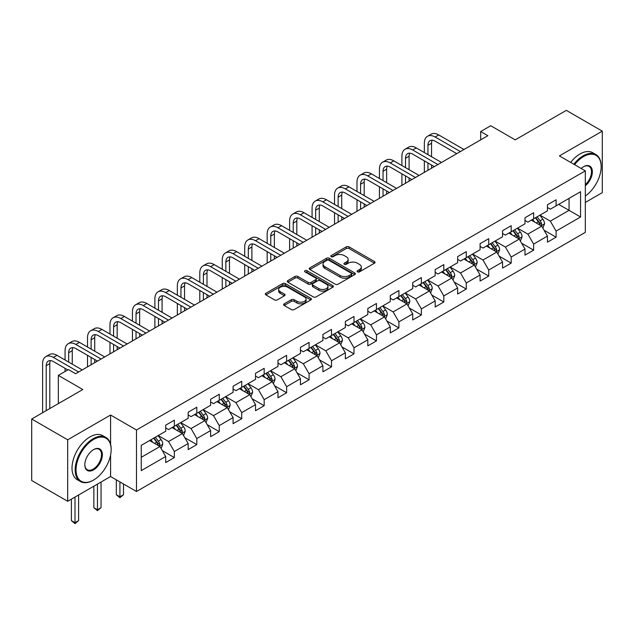 <?xml version="1.0" encoding="UTF-8"?>
<svg xmlns="http://www.w3.org/2000/svg" width="634" height="634" viewBox="0 0 634 634"><rect width="100%" height="100%" fill="white"/><g stroke="black" fill="none" stroke-linecap="round" stroke-linejoin="round"><path stroke-width="0.95" d="M357.489 271.859A1.395 0.808 0 0 0 359.47 271.859L374.48 263.197A1.997 1.157 0 0 0 375.066 262.381A1.997 1.157 0 0 0 374.48 261.565L349.049 246.88A1.997 1.157 0 0 0 346.219 246.88L331.21 255.55A1.395 0.808 0 0 0 330.797 256.12A1.395 0.808 0 0 0 331.21 256.691A1.395 0.808 0 0 0 333.191 256.691L335.132 255.565A6.395 3.693 0 0 1 344.175 255.565L346.291 256.794A6.395 3.693 0 0 1 348.161 259.401A6.395 3.693 0 0 1 346.291 262.016L344.349 263.134A1.395 0.808 0 0 0 343.937 263.704A1.395 0.808 0 0 0 344.349 264.275A1.395 0.808 0 0 0 346.33 264.275L348.272 263.158A6.395 3.693 0 0 1 357.314 263.158L359.43 264.378A6.395 3.693 0 0 1 361.309 266.985A6.395 3.693 0 0 1 359.43 269.601L357.489 270.718A1.395 0.808 0 0 0 357.077 271.289A1.395 0.808 0 0 0 357.489 271.859L357.489 270.718M284.19 303.821A1.997 1.157 0 0 0 283.612 304.637A1.997 1.157 0 0 0 284.19 305.453L291.331 309.574A1.997 1.157 0 0 0 294.152 309.574L310.826 299.945A1.997 1.157 0 0 0 311.413 299.129A1.997 1.157 0 0 0 310.826 298.313L285.395 283.628A1.997 1.157 0 0 0 282.566 283.628L265.9 293.257A1.997 1.157 0 0 0 265.313 294.073A1.997 1.157 0 0 0 265.9 294.889L274.514 299.866A1.997 1.157 0 0 0 277.343 299.866L284.476 295.745A1.997 1.157 0 0 0 285.062 294.929A1.997 1.157 0 0 0 284.476 294.113L280.204 291.648A5.341 3.083 0 0 1 278.635 289.461A5.341 3.083 0 0 1 281.94 286.616A5.341 3.083 0 0 1 287.765 287.281L304.502 296.95A5.341 3.083 0 0 1 306.071 299.129A5.341 3.083 0 0 1 302.767 301.982A5.341 3.083 0 0 1 296.942 301.308L294.152 299.7A1.997 1.157 0 0 0 291.331 299.7L284.19 303.821L284.19 305.453M585.317 202.444L602.3 192.641L602.3 131.143L566.313 110.364L515.212 139.868L490.74 125.738L480.667 131.555L487.863 135.708L75.605 373.727L68.409 369.574L58.328 375.391L58.328 403.644M110.585 444.22L110.585 415.032L67.687 439.798L31.7 419.019L82.8 389.514L58.328 375.391M110.585 415.032L136.492 429.987L585.317 170.863L585.317 232.361L136.492 491.493L136.492 429.987M602.3 131.143L559.402 155.909L585.317 170.863M335.267 284.198A1.997 1.157 0 0 0 338.096 284.198L354.771 274.577A1.997 1.157 0 0 0 355.357 273.761A1.997 1.157 0 0 0 354.771 272.945L329.339 258.26A1.997 1.157 0 0 0 326.51 258.26L309.836 267.889A1.997 1.157 0 0 0 309.249 268.705A1.997 1.157 0 0 0 309.836 269.521L335.267 284.198M305.525 272.168A1.395 0.808 0 0 1 306.943 272.366L306.943 270.702L332.795 285.625A1.997 1.157 0 0 1 333.381 286.441A1.997 1.157 0 0 1 332.795 287.257L316.128 296.886A1.997 1.157 0 0 1 313.299 296.886L287.868 282.201L295 278.112L295 276.448L287.868 280.569A1.997 1.157 0 0 0 287.281 281.385A1.997 1.157 0 0 0 287.868 282.201L287.868 280.569M295 278.112A1.997 1.157 0 0 1 297.829 278.112L297.829 276.448A1.997 1.157 0 0 0 295 276.448M297.829 276.448L308.14 282.407A1.997 1.157 0 0 0 310.969 282.407L315.7 279.673A1.997 1.157 0 0 0 316.287 278.857A1.997 1.157 0 0 0 315.7 278.041L304.962 271.843A1.395 0.808 0 0 1 304.558 271.273A1.395 0.808 0 0 1 305.414 270.528A1.395 0.808 0 0 1 306.943 270.702M67.687 439.798L67.687 501.296L31.7 480.517L31.7 419.019M162.328 450.639L174.35 457.582L174.35 451.519L188.171 443.538L188.171 449.601L196.809 444.616L196.809 438.554L210.623 430.573L210.623 436.636L219.261 431.651L219.261 425.588L233.082 417.608L233.082 423.678L241.72 418.686L241.72 412.623L255.534 404.643L255.534 410.713L264.172 405.72L264.172 399.658L277.993 391.677L277.993 397.748L286.631 392.763L286.631 386.692L300.445 378.712L300.445 384.783L309.083 379.798L309.083 373.727L322.904 365.747L322.904 371.817L331.542 366.832L331.542 360.762L345.356 352.781L345.356 358.852L353.994 353.867L353.994 347.797L367.815 339.824L367.815 345.887L376.453 340.902L376.453 334.831L390.267 326.859L390.267 332.921L398.905 327.937L398.905 321.866L412.726 313.893L412.726 319.956L421.364 314.971L421.364 308.909L435.178 300.928L435.178 306.991L443.816 302.006L443.816 295.943L457.637 287.963L457.637 294.025L466.275 289.041L466.275 282.978L480.089 274.998L480.089 281.068L488.727 276.075L488.727 270.013L502.548 262.032L502.548 268.103L511.186 263.11L511.186 257.047L525 249.067L525 255.137L533.638 250.153L533.638 244.082L547.459 236.102L547.459 242.172L556.097 237.187L556.097 231.117L580.562 216.987L580.562 191.722L569.047 198.371L569.047 210.337L580.562 216.987M174.35 457.582L165.712 462.566L165.712 456.504L141.239 470.626L141.239 445.361L165.712 431.239L165.712 425.168L174.35 420.184L174.35 426.254L188.171 418.274L188.171 412.203L196.809 407.218L196.809 413.289L210.623 405.308L210.623 399.238L219.261 394.253L219.261 400.323L233.082 392.343L233.082 386.272L241.72 381.288L241.72 387.358L255.534 379.378L255.534 373.315L264.172 368.322L264.172 374.393L277.993 366.412L277.993 360.35L286.631 355.357L286.631 361.428L300.445 353.447L300.445 347.384L309.083 342.4L309.083 348.462L322.904 340.482L322.904 334.419L331.542 329.434L331.542 335.497L345.356 327.516L345.356 321.454L353.994 316.469L353.994 322.532L367.815 314.559L367.815 308.489L376.453 303.504L376.453 309.566L390.267 301.594L390.267 295.523L398.905 290.538L398.905 296.601L412.726 288.628L412.726 282.558L421.364 277.573L421.364 283.644L435.178 275.663L435.178 269.593L443.816 264.608L443.816 270.678L457.637 262.698L457.637 256.627L466.275 251.643L466.275 257.713L480.089 249.733L480.089 243.67L488.727 238.677L488.727 244.748L502.548 236.767L502.548 230.705L511.186 225.712L511.186 231.782L525 223.802L525 217.739L533.638 212.747L533.638 218.817L547.459 210.837L547.459 204.774L556.097 199.789L556.097 205.852L580.562 191.722M172.044 427.578L182.41 433.561L168.589 441.541L158.231 435.558M165.712 427.91L168.589 429.575L174.35 426.254M168.589 441.541L174.35 451.519M182.41 433.561L188.171 443.538M194.503 414.612L204.869 420.596L191.048 428.576L180.682 422.593M188.171 414.945L191.048 416.609L196.809 413.289M191.048 428.576L196.809 438.554M204.869 420.596L210.623 430.573M216.955 401.655L227.321 407.638L213.499 415.611L203.142 409.627M210.623 401.98L213.499 403.644L219.261 400.323M213.499 415.611L219.261 425.588M227.321 407.638L233.082 417.608M239.414 388.69L249.78 394.673L235.959 402.645L225.593 396.662M233.082 389.022L235.959 390.679L241.72 387.358M235.959 402.645L241.72 412.623M249.78 394.673L255.534 404.643M261.866 375.724L272.232 381.708L258.41 389.68L248.052 383.697M255.534 376.057L258.41 377.713L264.172 374.393M258.41 389.68L264.172 399.658M272.232 381.708L277.993 391.677M284.325 362.759L294.691 368.742L280.87 376.723L270.504 370.739M277.993 363.092L280.87 364.748L286.631 361.428M280.87 376.723L286.631 386.692M294.691 368.742L300.445 378.712M306.777 349.794L317.143 355.777L303.321 363.757L292.963 357.774M300.445 350.127L303.321 351.791L309.083 348.462M303.321 363.757L309.083 373.727M317.143 355.777L322.904 365.747M329.236 336.828L339.602 342.812L325.781 350.792L315.415 344.809M322.904 337.161L325.781 338.825L331.542 335.497M325.781 350.792L331.542 360.762M339.602 342.812L345.356 352.781M351.688 323.863L362.054 329.846L348.232 337.827L337.874 331.844M345.356 324.196L348.232 325.86L353.994 322.532M348.232 337.827L353.994 347.797M362.054 329.846L367.815 339.824M374.147 310.898L384.513 316.881L370.692 324.862L360.326 318.878M367.815 311.231L370.692 312.895L376.453 309.566M370.692 324.862L376.453 334.831M384.513 316.881L390.267 326.859M396.599 297.932L406.965 303.916L393.143 311.896L382.785 305.913M390.267 298.265L393.143 299.93L398.905 296.601M393.143 311.896L398.905 321.866M406.965 303.916L412.726 313.893M419.058 284.967L429.424 290.951L415.603 298.931L405.237 292.948M412.726 285.3L415.603 286.964L421.364 283.644M415.603 298.931L421.364 308.909M429.424 290.951L435.178 300.928M441.51 272.002L451.876 277.993L438.054 285.966L427.696 279.982M435.178 272.335L438.054 273.999L443.816 270.678M438.054 285.966L443.816 295.943M451.876 277.993L457.637 287.963M463.969 259.044L474.335 265.028L460.514 273L450.148 267.017M457.637 259.369L460.514 261.034L466.275 257.713M460.514 273L466.275 282.978M474.335 265.028L480.089 274.998M486.421 246.079L496.787 252.063L482.965 260.035L472.607 254.052M480.089 246.412L482.965 248.068L488.727 244.748M482.965 260.035L488.727 270.013M496.787 252.063L502.548 262.032M508.88 233.114L519.246 239.097L505.425 247.078L495.059 241.086M502.548 233.447L505.425 235.103L511.186 231.782M505.425 247.078L511.186 257.047M519.246 239.097L525 249.067M531.332 220.149L541.698 226.132L527.876 234.112L517.518 228.129M525 220.481L527.876 222.146L533.638 218.817M527.876 234.112L533.638 244.082M541.698 226.132L547.459 236.102M558.681 204.354L569.047 210.337L550.336 221.147L539.97 215.164M547.459 207.516L550.336 209.18L556.097 205.852M550.336 221.147L556.097 231.117M67.687 501.296L110.585 476.53L136.492 491.493M480.667 131.555L480.667 139.868M141.239 457.336L159.958 446.526L149.592 440.543M159.958 446.526L165.712 456.504M544.075 230.245L556.097 237.187M521.616 243.21L533.638 250.153M499.164 256.176L511.186 263.11M476.705 269.141L488.727 276.075M454.253 282.106L466.275 289.041M431.794 295.072L443.816 302.006M409.342 308.029L421.364 314.971M386.883 320.994L398.905 327.937M364.431 333.959L376.453 340.902M341.972 346.925L353.994 353.867M319.52 359.89L331.542 366.832M297.061 372.855L309.083 379.798M274.609 385.821L286.631 392.763M252.15 398.786L264.172 405.72M229.698 411.751L241.72 418.686M207.239 424.717L219.261 431.651M184.787 437.682L196.809 444.616M110.585 476.53L110.585 455.085M358.051 272.057L359.43 271.265A6.395 3.693 0 0 0 361.309 268.65L361.309 266.985M348.161 259.401L348.161 261.065A6.395 3.693 0 0 1 346.291 263.673L344.912 264.473M374.456 263.213L349.049 248.544A1.997 1.157 0 0 0 346.219 248.544L331.764 256.889M354.739 274.593L329.339 259.924A1.997 1.157 0 0 0 326.51 259.924L309.868 269.529M351.236 274.332A1.395 0.808 0 0 0 351.648 273.761A1.395 0.808 0 0 0 351.236 273.191L328.911 260.297A1.395 0.808 0 0 0 326.938 260.297L324.885 261.485A6.395 3.693 0 0 0 323.015 264.093A6.395 3.693 0 0 0 324.885 266.7L340.149 275.513A6.395 3.693 0 0 0 349.191 275.513L351.236 274.332L351.236 275.996A1.395 0.808 0 0 0 351.648 275.425L351.648 273.761M323.015 264.093L323.015 265.757A6.395 3.693 0 0 0 324.885 268.364L324.885 266.7M351.236 275.996L349.191 277.177A6.395 3.693 0 0 1 340.149 277.177L324.885 268.364M297.829 278.112L308.14 284.072A1.997 1.157 0 0 0 310.969 284.072L315.7 281.337A1.997 1.157 0 0 0 316.287 280.521L316.287 278.857M306.943 272.366L332.771 287.273M318.847 288.589A5.341 3.083 0 0 0 324.671 289.255A5.341 3.083 0 0 0 327.968 286.402A5.341 3.083 0 0 0 326.407 284.222L320.503 280.814A1.997 1.157 0 0 0 317.682 280.814L312.95 283.549A1.997 1.157 0 0 0 312.364 284.365A1.997 1.157 0 0 0 312.95 285.181L318.847 288.589L318.847 290.245A5.341 3.083 0 0 0 324.671 290.919A5.341 3.083 0 0 0 327.968 288.066L327.968 286.402M312.364 284.365L312.364 286.029A1.997 1.157 0 0 0 312.95 286.845L312.95 285.181M318.847 290.245L312.95 286.845M306.071 299.129L306.071 300.793A5.341 3.083 0 0 1 302.767 303.646A5.341 3.083 0 0 1 296.942 302.973L294.152 301.364A1.997 1.157 0 0 0 291.331 301.364L284.222 305.469M278.635 289.461L278.635 291.125A5.341 3.083 0 0 0 280.204 293.304L280.204 291.648M284.476 294.113L284.476 295.745L280.204 293.304M310.826 298.313L310.826 299.945L285.395 285.292A1.997 1.157 0 0 0 282.566 285.292L265.923 294.905M542.839 228.097L544.551 223.786A5.397 3.115 -120 0 0 542.831 219.19L539.859 215.227M534.676 222.074L532.655 219.38M540.865 225.649L541.634 224.016A5.397 3.115 -120 0 0 540.089 220.775L537.125 216.804M535.77 217.589L539.066 221.987A2.75 1.585 60 0 1 539.566 222.819L541.634 224.016M535.397 217.803L538.361 221.773A5.397 3.115 60 0 1 539.906 225.015M424.352 152.564L424.352 143.26A15.271 8.813 60 0 1 427.514 136.27L431.112 134.194A15.271 8.813 60 0 1 438.752 134.947L463.969 149.505M427.514 136.27A15.271 8.813 60 0 1 435.154 137.023L460.371 151.581M456.773 153.666L435.154 141.176A10.176 5.88 -120 0 0 430.058 140.677A10.176 5.88 -120 0 0 427.95 145.337L427.95 154.641M432.19 140.209A10.176 5.88 -120 0 0 431.548 143.26L431.548 156.717M427.95 162.954L427.95 170.3M431.548 165.03L431.548 168.224M424.352 172.377L424.352 160.877M585.317 196.033A24.837 14.336 120 0 0 601.151 166.71A24.837 14.336 120 0 0 583.589 156.574A24.837 14.336 120 0 0 574.562 164.658M573.818 164.23A25.447 14.693 -60 0 1 583.153 155.821A25.447 14.693 -60 0 1 595.881 154.561A25.447 14.693 -60 0 1 601.151 166.211A25.447 14.693 -60 0 1 601.151 166.465M581.188 168.486A12.418 7.172 -60 0 1 583.589 166.71L583.589 166.71A12.418 7.172 -60 0 1 592.322 170.8A12.418 7.172 -60 0 1 585.317 185.794M570.655 162.399A25.447 14.693 -60 0 1 579.991 153.991A25.447 14.693 -60 0 1 592.711 152.731L595.881 154.561M585.317 184.668A11.808 6.815 120 0 0 591.221 174.437A11.808 6.815 120 0 0 589.057 166.377A11.808 6.815 120 0 0 583.367 166.837M93.166 480.271L93.594 480.017A24.837 14.336 120 0 0 111.156 449.601A24.837 14.336 120 0 0 93.594 439.465A24.837 14.336 120 0 0 76.032 469.881A24.837 14.336 120 0 0 93.594 480.017L93.166 480.271A25.447 14.693 -60 0 1 80.439 481.531A25.447 14.693 -60 0 1 76.54 461.14A25.447 14.693 -60 0 1 93.166 438.72A25.447 14.693 -60 0 1 105.886 437.452A25.447 14.693 -60 0 1 111.156 449.102A25.447 14.693 -60 0 1 111.156 449.355M93.594 469.881A12.418 7.172 -60 0 1 84.813 464.809A12.418 7.172 -60 0 1 93.594 449.601L93.594 449.601A12.418 7.172 -60 0 1 102.375 454.673A12.418 7.172 -60 0 1 93.594 469.881M84.821 464.556A11.808 6.815 120 0 0 87.262 469.715A11.808 6.815 120 0 0 93.166 469.136A11.808 6.815 120 0 0 100.877 458.731A11.808 6.815 120 0 0 99.07 449.268A11.808 6.815 120 0 0 93.38 449.736M80.439 481.531L77.277 479.7A25.447 14.693 -60 0 1 73.378 459.309A25.447 14.693 -60 0 1 89.996 436.889A25.447 14.693 -60 0 1 102.724 435.629L105.886 437.452M520.379 241.063L522.091 236.751A5.397 3.115 -120 0 0 520.371 232.155L517.399 228.192M512.224 235.04L510.204 232.345M518.406 238.614L519.183 236.981A5.397 3.115 -120 0 0 517.637 233.74L514.665 229.77M513.31 230.554L516.607 234.952A2.75 1.585 60 0 1 517.106 235.785L519.183 236.981M512.938 230.768L515.91 234.731A5.397 3.115 60 0 1 517.455 237.98M497.928 254.028L499.64 249.717A5.397 3.115 -120 0 0 497.92 245.12L494.948 241.158M489.765 248.005L487.744 245.31M495.954 251.579L496.723 249.947A5.397 3.115 -120 0 0 495.178 246.705L492.214 242.735M490.859 243.519L494.155 247.918A2.75 1.585 60 0 1 494.655 248.75L496.723 249.947M490.486 243.733L493.45 247.696A5.397 3.115 60 0 1 494.995 250.945M401.901 165.529L401.901 156.226A15.271 8.813 60 0 1 405.063 149.236L408.661 147.151A15.271 8.813 60 0 1 416.292 147.912L441.51 162.47M405.063 149.236A15.271 8.813 60 0 1 412.694 149.989L437.912 164.547M434.314 166.623L412.694 154.141A10.176 5.88 -120 0 0 407.607 153.642A10.176 5.88 -120 0 0 405.498 158.302L405.498 167.606M409.73 153.174A10.176 5.88 -120 0 0 409.096 156.226L409.096 169.682M405.498 175.919L405.498 183.266M409.096 177.995L409.096 181.189M401.901 185.342L401.901 173.843M379.441 178.495L379.441 169.183A15.271 8.813 60 0 1 382.603 162.201L386.201 160.117A15.271 8.813 60 0 1 393.841 160.877L419.058 175.436M382.603 162.201A15.271 8.813 60 0 1 390.243 162.954L415.46 177.512M411.862 179.588L390.243 167.107A10.176 5.88 -120 0 0 385.147 166.607A10.176 5.88 -120 0 0 383.039 171.267L383.039 180.571M387.279 166.132A10.176 5.88 -120 0 0 386.637 169.183L386.637 182.647M383.039 188.884L383.039 196.231M386.637 190.961L386.637 194.155M379.441 198.307L379.441 186.808M475.468 266.993L477.18 262.682A5.397 3.115 -120 0 0 475.46 258.086L472.489 254.123M467.313 260.97L465.293 258.276M473.495 264.544L474.272 262.912A5.397 3.115 -120 0 0 472.726 259.663L469.754 255.7M468.399 256.477L471.696 260.883A2.75 1.585 60 0 1 472.195 261.715L474.272 262.912M468.027 256.699L470.999 260.661A5.397 3.115 60 0 1 472.544 263.91M453.017 279.959L454.729 275.647A5.397 3.115 -120 0 0 453.009 271.051L450.037 267.088M444.854 273.936L442.833 271.241M451.043 277.51L451.812 275.877A5.397 3.115 -120 0 0 450.267 272.628L447.303 268.665M445.948 269.442L449.244 273.848A2.75 1.585 60 0 1 449.744 274.68L451.812 275.877M445.575 269.664L448.539 273.626A5.397 3.115 60 0 1 450.085 276.876M430.557 292.924L432.269 288.613A5.397 3.115 -120 0 0 430.549 284.016L427.578 280.054M422.402 286.901L420.382 284.206M428.584 290.475L429.361 288.842A5.397 3.115 -120 0 0 427.815 285.593L424.843 281.631M423.488 282.407L426.785 286.806A2.75 1.585 60 0 1 427.284 287.646L429.361 288.842M423.116 282.629L426.088 286.592A5.397 3.115 60 0 1 427.633 289.841M356.99 191.46L356.99 182.148A15.271 8.813 60 0 1 360.152 175.158L363.75 173.082A15.271 8.813 60 0 1 371.381 173.843L396.599 188.401M360.152 175.158A15.271 8.813 60 0 1 367.783 175.919L393.001 190.477M389.403 192.554L367.783 180.072A10.176 5.88 -120 0 0 362.696 179.573A10.176 5.88 -120 0 0 360.587 184.232L360.587 193.536M364.819 179.097A10.176 5.88 -120 0 0 364.185 182.148L364.185 195.613M360.587 201.85L360.587 209.196M364.185 203.926L364.185 207.112M356.99 211.273L356.99 199.773M334.53 204.425L334.53 195.113A15.271 8.813 60 0 1 337.692 188.124L341.29 186.047A15.271 8.813 60 0 1 348.93 186.808L374.147 201.366M337.692 188.124A15.271 8.813 60 0 1 345.332 188.884L370.549 203.443M366.951 205.519L345.332 193.037A10.176 5.88 -120 0 0 340.236 192.53A10.176 5.88 -120 0 0 338.128 197.19L338.128 206.502M342.368 192.062A10.176 5.88 -120 0 0 341.726 195.113L341.726 208.578M338.128 214.815L338.128 222.162M341.726 216.891L341.726 220.077M334.53 224.238L334.53 212.731M312.079 217.391L312.079 208.079A15.271 8.813 60 0 1 315.241 201.089L318.839 199.013A15.271 8.813 60 0 1 326.47 199.765L351.688 214.332M315.241 201.089A15.271 8.813 60 0 1 322.872 201.85L348.09 216.408M344.492 218.484L322.872 206.002A10.176 5.88 -120 0 0 317.785 205.495A10.176 5.88 -120 0 0 315.677 210.155L315.677 219.467M319.908 205.028A10.176 5.88 -120 0 0 319.274 208.079L319.274 221.543M315.677 227.772L315.677 235.119M319.274 229.857L319.274 233.043M312.079 237.203L312.079 225.696M408.106 305.889L409.818 301.578A5.397 3.115 -120 0 0 408.098 296.981L405.126 293.011M399.943 299.866L397.922 297.172M406.132 303.44L406.901 301.808A5.397 3.115 -120 0 0 405.356 298.559L402.392 294.596M401.037 295.373L404.333 299.771A2.75 1.585 60 0 1 404.833 300.611L406.901 301.808M400.664 295.595L403.628 299.557A5.397 3.115 60 0 1 405.174 302.798M289.619 230.356L289.619 221.044A15.271 8.813 60 0 1 292.781 214.054L296.379 211.978A15.271 8.813 60 0 1 304.019 212.731L329.236 227.297M292.781 214.054A15.271 8.813 60 0 1 300.421 214.815L325.638 229.373M322.04 231.45L300.421 218.968A10.176 5.88 -120 0 0 295.325 218.461A10.176 5.88 -120 0 0 293.217 223.12L293.217 232.432M297.457 217.993A10.176 5.88 -120 0 0 296.815 221.044L296.815 234.509M293.217 240.738L293.217 248.084M296.815 242.822L296.815 246.008M289.619 250.168L289.619 238.661M385.646 318.854L387.358 314.535A5.397 3.115 -120 0 0 385.638 309.947L382.667 305.976M377.492 312.831L375.471 310.137M383.673 316.398L384.45 314.765A5.397 3.115 -120 0 0 382.904 311.524L379.932 307.561M378.577 308.338L381.874 312.736A2.75 1.585 60 0 1 382.373 313.576L384.45 314.765M378.205 308.552L381.177 312.522A5.397 3.115 60 0 1 382.722 315.764M267.168 243.313L267.168 234.009A15.271 8.813 60 0 1 270.33 227.02L273.928 224.943A15.271 8.813 60 0 1 281.559 225.696L306.777 240.262M270.33 227.02A15.271 8.813 60 0 1 277.961 227.772L303.179 242.339M299.581 244.415L277.961 231.933A10.176 5.88 -120 0 0 272.874 231.426A10.176 5.88 -120 0 0 270.766 236.086L270.766 245.398M274.998 230.958A10.176 5.88 -120 0 0 274.363 234.009L274.363 247.474M270.766 253.703L270.766 261.049M274.363 255.779L274.363 258.973M267.168 263.126L267.168 251.627M363.195 331.82L364.907 327.501A5.397 3.115 -120 0 0 363.187 322.912L360.215 318.942M355.032 325.797L353.011 323.102M361.221 329.363L361.99 327.73A5.397 3.115 -120 0 0 360.445 324.489L357.481 320.527M356.126 321.303L359.423 325.702A2.75 1.585 60 0 1 359.922 326.542L361.99 327.73M355.753 321.517L358.717 325.488A5.397 3.115 60 0 1 360.263 328.729M244.708 256.279L244.708 246.975A15.271 8.813 60 0 1 247.87 239.985L251.468 237.908A15.271 8.813 60 0 1 259.108 238.661L284.325 253.22M247.87 239.985A15.271 8.813 60 0 1 255.51 240.738L280.727 255.304M277.129 257.38L255.51 244.898A10.176 5.88 -120 0 0 250.414 244.391A10.176 5.88 -120 0 0 248.306 249.051L248.306 258.363M252.546 243.924A10.176 5.88 -120 0 0 251.904 246.975L251.904 260.439M248.306 266.668L248.306 274.015M251.904 268.745L251.904 271.938M244.708 276.091L244.708 264.592M340.735 344.785L342.447 340.466A5.397 3.115 -120 0 0 340.727 335.877L337.756 331.907M332.581 338.754L330.56 336.068M338.762 342.328L339.539 340.696A5.397 3.115 -120 0 0 337.993 337.454L335.021 333.484M333.666 334.269L336.963 338.667A2.75 1.585 60 0 1 337.462 339.499L339.539 340.696M333.294 334.483L336.266 338.453A5.397 3.115 60 0 1 337.811 341.694M222.257 269.244L222.257 259.94A15.271 8.813 60 0 1 225.419 252.95L229.017 250.874A15.271 8.813 60 0 1 236.648 251.627L261.866 266.185M225.419 252.95A15.271 8.813 60 0 1 233.05 253.703L258.268 268.269M254.67 270.346L233.05 257.864A10.176 5.88 -120 0 0 227.963 257.356A10.176 5.88 -120 0 0 225.855 262.016L225.855 271.32M230.087 256.889A10.176 5.88 -120 0 0 229.453 259.94L229.453 273.405M225.855 279.634L225.855 286.98M229.453 281.71L229.453 284.904M222.257 289.056L222.257 277.557M318.284 357.742L319.996 353.431A5.397 3.115 -120 0 0 318.268 348.843L315.304 344.872M310.121 351.719L308.1 349.025M316.311 355.294L317.079 353.661A5.397 3.115 -120 0 0 315.534 350.42L312.57 346.449M311.215 347.234L314.512 351.632A2.75 1.585 60 0 1 315.011 352.464L317.079 353.661M310.842 347.448L313.806 351.418A5.397 3.115 60 0 1 315.352 354.66M199.797 282.209L199.797 272.905A15.271 8.813 60 0 1 202.959 265.915L206.557 263.839A15.271 8.813 60 0 1 214.197 264.592L239.414 279.15M202.959 265.915A15.271 8.813 60 0 1 210.599 266.668L235.816 281.227M232.218 283.311L210.599 270.829A10.176 5.88 -120 0 0 205.503 270.322A10.176 5.88 -120 0 0 203.395 274.982L203.395 284.286M207.635 269.854A10.176 5.88 -120 0 0 206.993 272.905L206.993 286.37M203.395 292.599L203.395 299.945M206.993 294.675L206.993 297.869M199.797 302.022L199.797 290.523M295.824 370.708L297.536 366.397A5.397 3.115 -120 0 0 295.816 361.8L292.845 357.838M287.67 364.685L285.649 361.99M293.851 368.259L294.628 366.626A5.397 3.115 -120 0 0 293.082 363.385L290.11 359.415M288.755 360.199L292.052 364.598A2.75 1.585 60 0 1 292.551 365.43L294.628 366.626M288.383 360.413L291.355 364.384A5.397 3.115 60 0 1 292.9 367.625M177.346 295.175L177.346 285.871A15.271 8.813 60 0 1 180.508 278.881L184.106 276.804A15.271 8.813 60 0 1 191.737 277.557L216.955 292.115M180.508 278.881A15.271 8.813 60 0 1 188.139 279.634L213.357 294.192M209.759 296.276L188.139 283.786A10.176 5.88 -120 0 0 183.052 283.287A10.176 5.88 -120 0 0 180.944 287.947L180.944 297.251M185.176 282.819A10.176 5.88 -120 0 0 184.542 285.871L184.542 299.327M180.944 305.564L180.944 312.911M184.542 307.641L184.542 310.834M177.346 314.987L177.346 303.488M273.373 383.673L275.085 379.362A5.397 3.115 -120 0 0 273.357 374.765L270.393 370.803M265.21 377.65L263.189 374.956M271.4 381.224L272.168 379.592A5.397 3.115 -120 0 0 270.623 376.35L267.651 372.38M266.304 373.164L269.601 377.563A2.75 1.585 60 0 1 270.1 378.395L272.168 379.592M265.931 373.378L268.895 377.341A5.397 3.115 60 0 1 270.441 380.59M154.886 308.14L154.886 298.836A15.271 8.813 60 0 1 158.048 291.846L161.646 289.762A15.271 8.813 60 0 1 169.286 290.523L194.503 305.081M158.048 291.846A15.271 8.813 60 0 1 165.688 292.599L190.905 307.157M187.307 309.233L165.688 296.752A10.176 5.88 -120 0 0 160.592 296.252A10.176 5.88 -120 0 0 158.484 300.912L158.484 310.216M162.724 295.777A10.176 5.88 -120 0 0 162.082 298.836L162.082 312.293M158.484 318.53L158.484 325.876M162.082 320.606L162.082 323.8M154.886 327.952L154.886 316.453M250.913 396.638L252.625 392.327A5.397 3.115 -120 0 0 250.906 387.731L247.934 383.768M242.759 390.615L240.738 387.921M248.94 394.189L249.717 392.557A5.397 3.115 -120 0 0 248.171 389.316L245.199 385.345M243.844 386.13L247.141 390.528A2.75 1.585 60 0 1 247.64 391.36L249.717 392.557M243.472 386.344L246.444 390.306A5.397 3.115 60 0 1 247.989 393.555M132.435 321.105L132.435 311.793A15.271 8.813 60 0 1 135.597 304.811L139.195 302.727A15.271 8.813 60 0 1 146.826 303.488L172.044 318.046M135.597 304.811A15.271 8.813 60 0 1 143.229 305.564L168.446 320.122M164.848 322.199L143.229 309.717A10.176 5.88 -120 0 0 138.141 309.218A10.176 5.88 -120 0 0 136.033 313.878L136.033 323.182M140.265 308.742A10.176 5.88 -120 0 0 139.631 311.793L139.631 325.258M136.033 331.495L136.033 338.841M139.631 333.571L139.631 336.765M132.435 340.918L132.435 329.418M228.462 409.604L230.174 405.292A5.397 3.115 -120 0 0 228.446 400.696L225.482 396.733M220.299 403.581L218.278 400.886M226.489 407.155L227.257 405.522A5.397 3.115 -120 0 0 225.712 402.273L222.74 398.31M221.393 399.087L224.69 403.493A2.75 1.585 60 0 1 225.189 404.326L227.257 405.522M221.02 399.309L223.984 403.272A5.397 3.115 60 0 1 225.53 406.521M109.975 334.07L109.975 324.759A15.271 8.813 60 0 1 113.137 317.769L116.735 315.692A15.271 8.813 60 0 1 124.375 316.453L149.592 331.011M113.137 317.769A15.271 8.813 60 0 1 120.777 318.53L145.994 333.088M142.396 335.164L120.777 322.682A10.176 5.88 -120 0 0 115.681 322.183A10.176 5.88 -120 0 0 113.573 326.843L113.573 336.147M117.813 321.707A10.176 5.88 -120 0 0 117.171 324.759L117.171 338.223M113.573 344.46L113.573 351.807M117.171 346.536L117.171 349.722M109.975 353.883L109.975 342.376M206.002 422.569L207.714 418.258A5.397 3.115 -120 0 0 205.995 413.661L203.023 409.699M197.848 416.546L195.827 413.851M204.029 420.12L204.806 418.488A5.397 3.115 -120 0 0 203.26 415.238L200.289 411.276M198.933 412.052L202.23 416.459A2.75 1.585 60 0 1 202.729 417.291L204.806 418.488M198.561 412.274L201.533 416.237A5.397 3.115 60 0 1 203.078 419.486M119.913 481.919L119.913 496.794L123.511 494.718L123.511 483.996M123.511 494.718L119.913 497.706L116.307 494.718L116.307 479.835M116.307 494.718L119.913 496.794L119.913 497.706M87.524 347.036L87.524 337.724A15.271 8.813 60 0 1 90.686 330.734L94.284 328.658A15.271 8.813 60 0 1 101.915 329.418L127.133 343.977M90.686 330.734A15.271 8.813 60 0 1 98.318 331.495L123.535 346.053M119.937 348.129L98.318 335.648A10.176 5.88 -120 0 0 93.23 335.14A10.176 5.88 -120 0 0 91.122 339.8L91.122 349.112M95.354 334.673A10.176 5.88 -120 0 0 94.72 337.724L94.72 351.188M91.122 357.425L91.122 364.772M94.72 359.502L94.72 362.688M87.524 366.848L87.524 355.341M183.551 435.534L185.263 431.223A5.397 3.115 -120 0 0 183.535 426.627L180.571 422.664M175.388 429.511L173.367 426.817M181.578 433.085L182.346 431.453A5.397 3.115 -120 0 0 180.801 428.204L177.829 424.241M176.482 425.018L179.779 429.416A2.75 1.585 60 0 1 180.278 430.256L182.346 431.453M176.109 425.24L179.073 429.202A5.397 3.115 60 0 1 180.619 432.451M97.454 484.107L97.454 509.76L101.052 507.683L101.052 482.03M101.052 507.683L97.454 510.671L93.856 507.683L93.856 486.191M93.856 507.683L97.454 509.76L97.454 510.671M65.064 360.001L65.064 350.689A15.271 8.813 60 0 1 68.226 343.699L71.824 341.623A15.271 8.813 60 0 1 79.464 342.376L104.681 356.942M68.226 343.699A15.271 8.813 60 0 1 75.866 344.46L101.083 359.018M97.485 361.095L75.866 348.613A10.176 5.88 -120 0 0 70.77 348.106A10.176 5.88 -120 0 0 68.662 352.766L68.662 362.077M72.902 347.638A10.176 5.88 -120 0 0 72.26 350.689L72.26 364.154M65.064 371.5L65.064 368.306M161.091 448.5L162.803 444.188A5.397 3.115 -120 0 0 161.084 439.592L158.112 435.621M152.937 442.477L150.916 439.782M159.118 446.043L159.895 444.418A5.397 3.115 -120 0 0 158.349 441.169L155.378 437.206M154.022 437.983L157.319 442.381A2.75 1.585 60 0 1 157.818 443.221L159.895 444.418M153.65 438.205L156.622 442.167A5.397 3.115 60 0 1 158.167 445.409M75.002 497.072L75.002 522.725L78.6 520.641L78.6 494.995M78.6 520.641L75.002 523.636L71.396 520.641L71.396 499.148M71.396 520.641L75.002 522.725L75.002 523.636M42.613 412.718L42.613 363.654A15.271 8.813 60 0 1 45.775 356.665L49.373 354.588A15.271 8.813 60 0 1 57.005 355.341L82.222 369.907M45.775 356.665A15.271 8.813 60 0 1 53.407 357.425L78.624 371.984M67.83 369.907L53.407 361.578A10.176 5.88 -120 0 0 48.319 361.071A10.176 5.88 -120 0 0 46.211 365.731L46.211 410.642M50.443 360.603A10.176 5.88 -120 0 0 49.809 363.654L49.809 408.565M359.43 271.265L359.43 269.601M344.349 264.275L344.349 263.134M346.291 263.673L346.291 262.016M331.21 256.691L331.21 255.55M346.219 248.544L346.219 246.88M349.049 248.544L349.049 246.88M374.48 263.197L374.48 261.565M309.836 269.521L309.836 267.889M326.51 259.924L326.51 258.26M329.339 259.924L329.339 258.26M354.771 274.577L354.771 272.945M340.149 277.177L340.149 275.513M349.191 277.177L349.191 275.513M308.14 284.072L308.14 282.407M310.969 284.072L310.969 282.407M315.7 281.337L315.7 279.673M332.795 287.257L332.795 285.625M291.331 301.364L291.331 299.7M294.152 301.364L294.152 299.7M296.942 302.973L296.942 301.308M265.9 294.889L265.9 293.257M282.566 285.292L282.566 283.628M285.395 285.292L285.395 283.628M541.167 225.823L544.511 223.889M540.089 220.775L542.831 219.19M536.253 222.986L538.361 221.773M438.752 134.947L435.154 137.023M431.548 143.26L427.95 145.337M518.707 238.788L522.059 236.854M517.637 233.74L520.371 232.155M513.802 235.951L515.91 234.731M496.256 251.753L499.6 249.82M495.178 246.705L497.92 245.12M491.342 248.916L493.45 247.696M416.292 147.912L412.694 149.989M409.096 156.226L405.498 158.302M393.841 160.877L390.243 162.954M386.637 169.183L383.039 171.267M473.796 264.719L477.148 262.785M472.726 259.663L475.46 258.086M468.891 261.882L470.999 260.661M451.345 277.684L454.689 275.75M450.267 272.628L453.009 271.051M446.431 274.847L448.539 273.626M428.885 290.649L432.237 288.716M427.815 285.593L430.549 284.016M423.98 287.812L426.088 286.592M371.381 173.843L367.783 175.919M364.185 182.148L360.587 184.232M348.93 186.808L345.332 188.884M341.726 195.113L338.128 197.19M326.47 199.765L322.872 201.85M319.274 208.079L315.677 210.155M406.434 303.615L409.778 301.681M405.356 298.559L408.098 296.981M401.52 300.778L403.628 299.557M304.019 212.731L300.421 214.815M296.815 221.044L293.217 223.12M383.974 316.572L387.326 314.646M382.904 311.524L385.638 309.947M379.069 313.743L381.177 312.522M281.559 225.696L277.961 227.772M274.363 234.009L270.766 236.086M361.523 329.537L364.867 327.612M360.445 324.489L363.187 322.912M356.609 326.708L358.717 325.488M259.108 238.661L255.51 240.738M251.904 246.975L248.306 249.051M339.063 342.503L342.415 340.569M337.993 337.454L340.727 335.877M334.158 339.666L336.266 338.453M236.648 251.627L233.05 253.703M229.453 259.94L225.855 262.016M316.612 355.468L319.956 353.534M315.534 350.42L318.268 348.843M311.698 352.631L313.806 351.418M214.197 264.592L210.599 266.668M206.993 272.905L203.395 274.982M294.152 368.433L297.504 366.5M293.082 363.385L295.816 361.8M289.247 365.596L291.355 364.384M191.737 277.557L188.139 279.634M184.542 285.871L180.944 287.947M271.701 381.399L275.045 379.465M270.623 376.35L273.357 374.765M266.787 378.561L268.895 377.341M169.286 290.523L165.688 292.599M162.082 298.836L158.484 300.912M249.241 394.364L252.594 392.43M248.171 389.316L250.906 387.731M244.336 391.527L246.444 390.306M146.826 303.488L143.229 305.564M139.631 311.793L136.033 313.878M226.79 407.329L230.134 405.395M225.712 402.273L228.446 400.696M221.876 404.492L223.984 403.272M124.375 316.453L120.777 318.53M117.171 324.759L113.573 326.843M204.33 420.294L207.683 418.361M203.26 415.238L205.995 413.661M199.425 417.457L201.533 416.237M101.915 329.418L98.318 331.495M94.72 337.724L91.122 339.8M181.879 433.26L185.223 431.326M180.801 428.204L183.535 426.627M176.965 430.423L179.073 429.202M79.464 342.376L75.866 344.46M72.26 350.689L68.662 352.766M159.419 446.225L162.772 444.291M158.349 441.169L161.084 439.592M154.514 443.388L156.622 442.167M57.005 355.341L53.407 357.425M49.809 363.654L46.211 365.731M601.151 166.71L601.151 166.211M111.156 449.601L111.156 449.102"/></g></svg>
